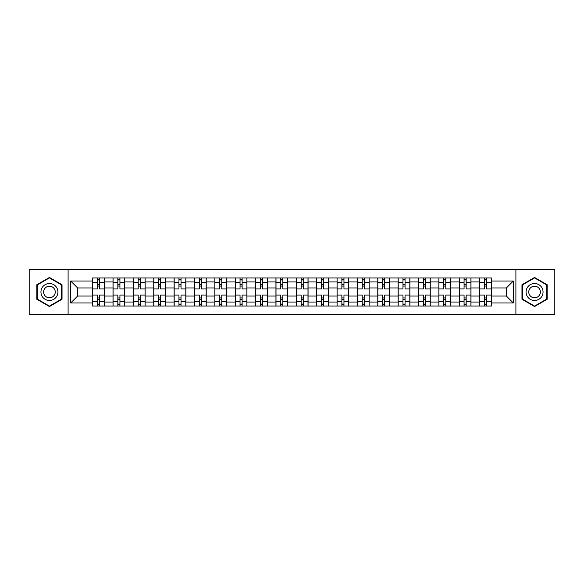 <?xml version="1.0" encoding="UTF-8"?>
<svg xmlns="http://www.w3.org/2000/svg" width="584" height="584" viewBox="0 0 584 584"><rect width="100%" height="100%" fill="white"/><g stroke="black" fill="none" stroke-linecap="round" stroke-linejoin="round"><path stroke-width="0.88" d="M515.898 314.389L554.8 314.389L554.8 269.611L29.2 269.611L29.2 314.389L515.898 314.389L515.898 269.611M113.011 306.038L113.011 281.948L104.397 281.948L104.397 306.038M104.397 281.948L104.397 277.962M113.011 281.948L113.011 277.962M124.764 277.962L124.764 306.038M133.378 306.038L133.378 277.962M145.131 277.962L145.131 306.038M153.745 306.038L153.745 277.962M165.498 277.962L165.498 306.038M174.112 306.038L174.112 277.962M185.865 277.962L185.865 306.038M194.479 306.038L194.479 277.962M206.225 277.962L206.225 306.038M214.846 306.038L214.846 277.962M226.592 277.962L226.592 306.038M235.213 306.038L235.213 277.962M246.959 277.962L246.959 306.038M255.573 306.038L255.573 277.962M267.326 277.962L267.326 306.038M275.94 306.038L275.94 277.962M287.693 277.962L287.693 306.038M296.307 306.038L296.307 277.962M308.06 277.962L308.06 306.038M316.674 306.038L316.674 277.962M328.427 277.962L328.427 306.038M337.041 306.038L337.041 277.962M348.787 277.962L348.787 306.038M357.408 306.038L357.408 277.962M369.154 277.962L369.154 306.038M377.775 306.038L377.775 277.962M389.521 277.962L389.521 306.038M398.135 306.038L398.135 277.962M409.888 277.962L409.888 306.038M418.502 306.038L418.502 277.962M430.255 277.962L430.255 306.038M438.869 306.038L438.869 277.962M450.622 277.962L450.622 306.038M459.236 306.038L459.236 277.962M470.989 277.962L470.989 306.038M479.603 306.038L479.603 277.962M479.603 296.044L470.989 296.044M459.236 296.044L450.622 296.044M438.869 296.044L430.255 296.044M418.502 296.044L409.888 296.044M398.135 296.044L389.521 296.044M377.775 296.044L369.154 296.044M357.408 296.044L348.787 296.044M337.041 296.044L328.427 296.044M316.674 296.044L308.06 296.044M296.307 296.044L287.693 296.044M275.94 296.044L267.326 296.044M255.573 296.044L246.959 296.044M235.213 296.044L226.592 296.044M214.846 296.044L206.225 296.044M194.479 296.044L185.865 296.044M174.112 296.044L165.498 296.044M153.745 296.044L145.131 296.044M133.378 296.044L124.764 296.044M113.011 296.044L104.397 296.044M479.603 287.956L470.989 287.956M459.236 287.956L450.622 287.956M438.869 287.956L430.255 287.956M418.502 287.956L409.888 287.956M398.135 287.956L389.521 287.956M377.775 287.956L369.154 287.956M357.408 287.956L348.787 287.956M337.041 287.956L328.427 287.956M316.674 287.956L308.06 287.956M296.307 287.956L287.693 287.956M275.94 287.956L267.326 287.956M255.573 287.956L246.959 287.956M235.213 287.956L226.592 287.956M214.846 287.956L206.225 287.956M194.479 287.956L185.865 287.956M174.112 287.956L165.498 287.956M153.745 287.956L145.131 287.956M133.378 287.956L124.764 287.956M113.011 287.956L104.397 287.956M77.635 296.044L92.652 296.044L92.652 287.956L77.635 287.956L77.635 296.044L70.715 302.965L70.715 281.035L92.652 281.035L92.652 287.956M491.348 287.956L491.348 296.044L506.364 296.044L506.364 287.956L491.348 287.956L491.348 277.962L92.652 277.962L92.652 281.035M491.348 281.035L513.285 281.035L513.285 302.965L491.348 302.965L491.348 296.044M92.652 296.044L92.652 306.038L491.348 306.038L491.348 302.965M92.652 302.965L70.715 302.965M68.102 314.389L68.102 269.611M62.035 284.729L49.436 277.451L36.836 284.729L36.836 299.271L49.436 306.549L62.035 299.271L62.035 284.729M547.164 284.729L534.564 277.451L521.965 284.729L521.965 299.271L534.564 306.549L547.164 299.271L547.164 284.729M99.565 304.074L97.477 304.074M97.477 279.926L99.565 279.926M119.932 304.074L117.844 304.074M117.844 279.926L119.932 279.926M140.299 304.074L138.211 304.074M138.211 279.926L140.299 279.926M160.666 304.074L158.578 304.074M158.578 279.926L160.666 279.926M181.033 304.074L178.945 304.074M178.945 279.926L181.033 279.926M201.4 304.074L199.312 304.074M199.312 279.926L201.4 279.926M221.767 304.074L219.672 304.074M219.672 279.926L221.767 279.926M242.126 304.074L240.039 304.074M240.039 279.926L242.126 279.926M262.493 304.074L260.406 304.074M260.406 279.926L262.493 279.926M282.86 304.074L280.773 304.074M280.773 279.926L282.86 279.926M303.227 304.074L301.14 304.074M301.14 279.926L303.227 279.926M323.594 304.074L321.507 304.074M321.507 279.926L323.594 279.926M343.961 304.074L341.874 304.074M341.874 279.926L343.961 279.926M364.328 304.074L362.233 304.074M362.233 279.926L364.328 279.926M384.688 304.074L382.6 304.074M382.6 279.926L384.688 279.926M405.055 304.074L402.967 304.074M402.967 279.926L405.055 279.926M425.422 304.074L423.334 304.074M423.334 279.926L425.422 279.926M445.789 304.074L443.701 304.074M443.701 279.926L445.789 279.926M466.156 304.074L464.068 304.074M464.068 279.926L466.156 279.926M486.523 304.074L484.435 304.074M484.435 279.926L486.523 279.926M70.715 281.035L77.635 287.956M506.364 296.044L513.285 302.965M506.364 287.956L513.285 281.035M104.332 306.038L104.332 288.934L99.565 288.934L99.565 277.962M97.477 277.962L97.477 288.934L92.71 288.934L92.71 277.962M104.332 288.934L104.332 277.962M92.71 306.038L92.71 295.066L97.477 295.066L97.477 306.038M99.565 306.038L99.565 295.066L104.332 295.066M97.477 286.058L99.565 286.058M92.71 295.066L92.71 288.934M99.565 297.942L97.477 297.942M99.565 304.337L97.477 304.337M97.477 299.636L99.565 299.636M99.565 284.364L97.477 284.364M97.477 279.663L99.565 279.663M42.084 296.241A8.483 8.483 0 0 0 53.677 299.351A8.483 8.483 0 0 0 56.787 287.759A8.483 8.483 0 0 0 45.194 284.649A8.483 8.483 0 0 0 42.084 296.241M44.406 294.905A5.811 5.811 0 0 0 52.341 297.03A5.811 5.811 0 0 0 54.465 289.095A5.811 5.811 0 0 0 46.53 286.97A5.811 5.811 0 0 0 44.406 294.905M49.436 277.904L61.641 284.956L61.641 299.044L49.436 306.096L37.23 299.044L37.23 284.956L49.436 277.904M527.213 296.241A8.483 8.483 0 0 0 538.806 299.351A8.483 8.483 0 0 0 541.915 287.759A8.483 8.483 0 0 0 530.323 284.649A8.483 8.483 0 0 0 527.213 296.241M529.535 294.905A5.811 5.811 0 0 0 537.47 297.03A5.811 5.811 0 0 0 539.594 289.095A5.811 5.811 0 0 0 531.659 286.97A5.811 5.811 0 0 0 529.535 294.905M534.564 277.904L546.77 284.956L546.77 299.044L534.564 306.096L522.359 299.044L522.359 284.956L534.564 277.904M124.699 306.038L124.699 288.934L119.932 288.934L119.932 277.962M117.844 277.962L117.844 288.934L113.077 288.934L113.077 277.962M124.699 288.934L124.699 277.962M113.077 306.038L113.077 295.066L117.844 295.066L117.844 306.038M119.932 306.038L119.932 295.066L124.699 295.066M117.844 286.058L119.932 286.058M113.077 295.066L113.077 288.934M119.932 297.942L117.844 297.942M119.932 304.337L117.844 304.337M117.844 299.636L119.932 299.636M119.932 284.364L117.844 284.364M117.844 279.663L119.932 279.663M145.066 306.038L145.066 288.934L140.299 288.934L140.299 277.962M138.211 277.962L138.211 288.934L133.444 288.934L133.444 277.962M145.066 288.934L145.066 277.962M133.444 306.038L133.444 295.066L138.211 295.066L138.211 306.038M140.299 306.038L140.299 295.066L145.066 295.066M138.211 286.058L140.299 286.058M133.444 295.066L133.444 288.934M140.299 297.942L138.211 297.942M140.299 304.337L138.211 304.337M138.211 299.636L140.299 299.636M140.299 284.364L138.211 284.364M138.211 279.663L140.299 279.663M165.433 306.038L165.433 288.934L160.666 288.934L160.666 277.962M158.578 277.962L158.578 288.934L153.811 288.934L153.811 277.962M165.433 288.934L165.433 277.962M153.811 306.038L153.811 295.066L158.578 295.066L158.578 306.038M160.666 306.038L160.666 295.066L165.433 295.066M158.578 286.058L160.666 286.058M153.811 295.066L153.811 288.934M160.666 297.942L158.578 297.942M160.666 304.337L158.578 304.337M158.578 299.636L160.666 299.636M160.666 284.364L158.578 284.364M158.578 279.663L160.666 279.663M185.8 306.038L185.8 288.934L181.033 288.934L181.033 277.962M178.945 277.962L178.945 288.934L174.178 288.934L174.178 277.962M185.8 288.934L185.8 277.962M174.178 306.038L174.178 295.066L178.945 295.066L178.945 306.038M181.033 306.038L181.033 295.066L185.8 295.066M178.945 286.058L181.033 286.058M174.178 295.066L174.178 288.934M181.033 297.942L178.945 297.942M181.033 304.337L178.945 304.337M178.945 299.636L181.033 299.636M181.033 284.364L178.945 284.364M178.945 279.663L181.033 279.663M206.159 306.038L206.159 288.934L201.4 288.934L201.4 277.962M199.312 277.962L199.312 288.934L194.545 288.934L194.545 277.962M206.159 288.934L206.159 277.962M194.545 306.038L194.545 295.066L199.312 295.066L199.312 306.038M201.4 306.038L201.4 295.066L206.159 295.066M199.312 286.058L201.4 286.058M194.545 295.066L194.545 288.934M201.4 297.942L199.312 297.942M201.4 304.337L199.312 304.337M199.312 299.636L201.4 299.636M201.4 284.364L199.312 284.364M199.312 279.663L201.4 279.663M226.526 306.038L226.526 288.934L221.767 288.934L221.767 277.962M219.672 277.962L219.672 288.934L214.912 288.934L214.912 277.962M226.526 288.934L226.526 277.962M214.912 306.038L214.912 295.066L219.672 295.066L219.672 306.038M221.767 306.038L221.767 295.066L226.526 295.066M219.672 286.058L221.767 286.058M214.912 295.066L214.912 288.934M221.767 297.942L219.672 297.942M221.767 304.337L219.672 304.337M219.672 299.636L221.767 299.636M221.767 284.364L219.672 284.364M219.672 279.663L221.767 279.663M246.893 306.038L246.893 288.934L242.126 288.934L242.126 277.962M240.039 277.962L240.039 288.934L235.279 288.934L235.279 277.962M246.893 288.934L246.893 277.962M235.279 306.038L235.279 295.066L240.039 295.066L240.039 306.038M242.126 306.038L242.126 295.066L246.893 295.066M240.039 286.058L242.126 286.058M235.279 295.066L235.279 288.934M242.126 297.942L240.039 297.942M242.126 304.337L240.039 304.337M240.039 299.636L242.126 299.636M242.126 284.364L240.039 284.364M240.039 279.663L242.126 279.663M267.26 306.038L267.26 288.934L262.493 288.934L262.493 277.962M260.406 277.962L260.406 288.934L255.639 288.934L255.639 277.962M267.26 288.934L267.26 277.962M255.639 306.038L255.639 295.066L260.406 295.066L260.406 306.038M262.493 306.038L262.493 295.066L267.26 295.066M260.406 286.058L262.493 286.058M255.639 295.066L255.639 288.934M262.493 297.942L260.406 297.942M262.493 304.337L260.406 304.337M260.406 299.636L262.493 299.636M262.493 284.364L260.406 284.364M260.406 279.663L262.493 279.663M287.627 306.038L287.627 288.934L282.86 288.934L282.86 277.962M280.773 277.962L280.773 288.934L276.006 288.934L276.006 277.962M287.627 288.934L287.627 277.962M276.006 306.038L276.006 295.066L280.773 295.066L280.773 306.038M282.86 306.038L282.86 295.066L287.627 295.066M280.773 286.058L282.86 286.058M276.006 295.066L276.006 288.934M282.86 297.942L280.773 297.942M282.86 304.337L280.773 304.337M280.773 299.636L282.86 299.636M282.86 284.364L280.773 284.364M280.773 279.663L282.86 279.663M307.994 306.038L307.994 288.934L303.227 288.934L303.227 277.962M301.14 277.962L301.14 288.934L296.373 288.934L296.373 277.962M307.994 288.934L307.994 277.962M296.373 306.038L296.373 295.066L301.14 295.066L301.14 306.038M303.227 306.038L303.227 295.066L307.994 295.066M301.14 286.058L303.227 286.058M296.373 295.066L296.373 288.934M303.227 297.942L301.14 297.942M303.227 304.337L301.14 304.337M301.14 299.636L303.227 299.636M303.227 284.364L301.14 284.364M301.14 279.663L303.227 279.663M328.361 306.038L328.361 288.934L323.594 288.934L323.594 277.962M321.507 277.962L321.507 288.934L316.74 288.934L316.74 277.962M328.361 288.934L328.361 277.962M316.74 306.038L316.74 295.066L321.507 295.066L321.507 306.038M323.594 306.038L323.594 295.066L328.361 295.066M321.507 286.058L323.594 286.058M316.74 295.066L316.74 288.934M323.594 297.942L321.507 297.942M323.594 304.337L321.507 304.337M321.507 299.636L323.594 299.636M323.594 284.364L321.507 284.364M321.507 279.663L323.594 279.663M348.721 306.038L348.721 288.934L343.961 288.934L343.961 277.962M341.874 277.962L341.874 288.934L337.107 288.934L337.107 277.962M348.721 288.934L348.721 277.962M337.107 306.038L337.107 295.066L341.874 295.066L341.874 306.038M343.961 306.038L343.961 295.066L348.721 295.066M341.874 286.058L343.961 286.058M337.107 295.066L337.107 288.934M343.961 297.942L341.874 297.942M343.961 304.337L341.874 304.337M341.874 299.636L343.961 299.636M343.961 284.364L341.874 284.364M341.874 279.663L343.961 279.663M369.088 306.038L369.088 288.934L364.328 288.934L364.328 277.962M362.233 277.962L362.233 288.934L357.474 288.934L357.474 277.962M369.088 288.934L369.088 277.962M357.474 306.038L357.474 295.066L362.233 295.066L362.233 306.038M364.328 306.038L364.328 295.066L369.088 295.066M362.233 286.058L364.328 286.058M357.474 295.066L357.474 288.934M364.328 297.942L362.233 297.942M364.328 304.337L362.233 304.337M362.233 299.636L364.328 299.636M364.328 284.364L362.233 284.364M362.233 279.663L364.328 279.663M389.455 306.038L389.455 288.934L384.688 288.934L384.688 277.962M382.6 277.962L382.6 288.934L377.841 288.934L377.841 277.962M389.455 288.934L389.455 277.962M377.841 306.038L377.841 295.066L382.6 295.066L382.6 306.038M384.688 306.038L384.688 295.066L389.455 295.066M382.6 286.058L384.688 286.058M377.841 295.066L377.841 288.934M384.688 297.942L382.6 297.942M384.688 304.337L382.6 304.337M382.6 299.636L384.688 299.636M384.688 284.364L382.6 284.364M382.6 279.663L384.688 279.663M409.822 306.038L409.822 288.934L405.055 288.934L405.055 277.962M402.967 277.962L402.967 288.934L398.2 288.934L398.2 277.962M409.822 288.934L409.822 277.962M398.2 306.038L398.2 295.066L402.967 295.066L402.967 306.038M405.055 306.038L405.055 295.066L409.822 295.066M402.967 286.058L405.055 286.058M398.2 295.066L398.2 288.934M405.055 297.942L402.967 297.942M405.055 304.337L402.967 304.337M402.967 299.636L405.055 299.636M405.055 284.364L402.967 284.364M402.967 279.663L405.055 279.663M430.189 306.038L430.189 288.934L425.422 288.934L425.422 277.962M423.334 277.962L423.334 288.934L418.567 288.934L418.567 277.962M430.189 288.934L430.189 277.962M418.567 306.038L418.567 295.066L423.334 295.066L423.334 306.038M425.422 306.038L425.422 295.066L430.189 295.066M423.334 286.058L425.422 286.058M418.567 295.066L418.567 288.934M425.422 297.942L423.334 297.942M425.422 304.337L423.334 304.337M423.334 299.636L425.422 299.636M425.422 284.364L423.334 284.364M423.334 279.663L425.422 279.663M450.556 306.038L450.556 288.934L445.789 288.934L445.789 277.962M443.701 277.962L443.701 288.934L438.934 288.934L438.934 277.962M450.556 288.934L450.556 277.962M438.934 306.038L438.934 295.066L443.701 295.066L443.701 306.038M445.789 306.038L445.789 295.066L450.556 295.066M443.701 286.058L445.789 286.058M438.934 295.066L438.934 288.934M445.789 297.942L443.701 297.942M445.789 304.337L443.701 304.337M443.701 299.636L445.789 299.636M445.789 284.364L443.701 284.364M443.701 279.663L445.789 279.663M470.923 306.038L470.923 288.934L466.156 288.934L466.156 277.962M464.068 277.962L464.068 288.934L459.301 288.934L459.301 277.962M470.923 288.934L470.923 277.962M459.301 306.038L459.301 295.066L464.068 295.066L464.068 306.038M466.156 306.038L466.156 295.066L470.923 295.066M464.068 286.058L466.156 286.058M459.301 295.066L459.301 288.934M466.156 297.942L464.068 297.942M466.156 304.337L464.068 304.337M464.068 299.636L466.156 299.636M466.156 284.364L464.068 284.364M464.068 279.663L466.156 279.663M491.29 306.038L491.29 288.934L486.523 288.934L486.523 277.962M484.435 277.962L484.435 288.934L479.668 288.934L479.668 277.962M491.29 288.934L491.29 277.962M479.668 306.038L479.668 295.066L484.435 295.066L484.435 306.038M486.523 306.038L486.523 295.066L491.29 295.066M484.435 286.058L486.523 286.058M479.668 295.066L479.668 288.934M486.523 297.942L484.435 297.942M486.523 304.337L484.435 304.337M484.435 299.636L486.523 299.636M486.523 284.364L484.435 284.364M484.435 279.663L486.523 279.663M459.236 281.948L450.622 281.948M438.869 281.948L430.255 281.948M418.502 281.948L409.888 281.948M398.135 281.948L389.521 281.948M377.775 281.948L369.154 281.948M357.408 281.948L348.787 281.948M337.041 281.948L328.427 281.948M316.674 281.948L308.06 281.948M296.307 281.948L287.693 281.948M275.94 281.948L267.326 281.948M255.573 281.948L246.959 281.948M235.213 281.948L226.592 281.948M214.846 281.948L206.225 281.948M194.479 281.948L185.865 281.948M174.112 281.948L165.498 281.948M153.745 281.948L145.131 281.948M133.378 281.948L124.764 281.948M479.603 281.948L470.989 281.948M459.236 302.052L450.622 302.052M438.869 302.052L430.255 302.052M418.502 302.052L409.888 302.052M398.135 302.052L389.521 302.052M377.775 302.052L369.154 302.052M357.408 302.052L348.787 302.052M337.041 302.052L328.427 302.052M316.674 302.052L308.06 302.052M296.307 302.052L287.693 302.052M275.94 302.052L267.326 302.052M255.573 302.052L246.959 302.052M235.213 302.052L226.592 302.052M214.846 302.052L206.225 302.052M194.479 302.052L185.865 302.052M174.112 302.052L165.498 302.052M153.745 302.052L145.131 302.052M133.378 302.052L124.764 302.052M113.011 302.052L104.397 302.052M479.603 302.052L470.989 302.052M104.332 282.466L99.565 282.466M97.477 282.466L92.71 282.466M97.477 282.641L92.71 282.641M97.477 301.359L92.71 301.359M97.477 301.534L92.71 301.534M104.332 301.534L99.565 301.534M104.332 282.641L99.565 282.641M104.332 301.359L99.565 301.359M124.699 282.466L119.932 282.466M117.844 282.466L113.077 282.466M117.844 282.641L113.077 282.641M117.844 301.359L113.077 301.359M117.844 301.534L113.077 301.534M124.699 301.534L119.932 301.534M124.699 282.641L119.932 282.641M124.699 301.359L119.932 301.359M145.066 282.466L140.299 282.466M138.211 282.466L133.444 282.466M138.211 282.641L133.444 282.641M138.211 301.359L133.444 301.359M138.211 301.534L133.444 301.534M145.066 301.534L140.299 301.534M145.066 282.641L140.299 282.641M145.066 301.359L140.299 301.359M165.433 282.466L160.666 282.466M158.578 282.466L153.811 282.466M158.578 282.641L153.811 282.641M158.578 301.359L153.811 301.359M158.578 301.534L153.811 301.534M165.433 301.534L160.666 301.534M165.433 282.641L160.666 282.641M165.433 301.359L160.666 301.359M185.8 282.466L181.033 282.466M178.945 282.466L174.178 282.466M178.945 282.641L174.178 282.641M178.945 301.359L174.178 301.359M178.945 301.534L174.178 301.534M185.8 301.534L181.033 301.534M185.8 282.641L181.033 282.641M185.8 301.359L181.033 301.359M206.159 282.466L201.4 282.466M199.312 282.466L194.545 282.466M199.312 282.641L194.545 282.641M199.312 301.359L194.545 301.359M199.312 301.534L194.545 301.534M206.159 301.534L201.4 301.534M206.159 282.641L201.4 282.641M206.159 301.359L201.4 301.359M226.526 282.466L221.767 282.466M219.672 282.466L214.912 282.466M219.672 282.641L214.912 282.641M219.672 301.359L214.912 301.359M219.672 301.534L214.912 301.534M226.526 301.534L221.767 301.534M226.526 282.641L221.767 282.641M226.526 301.359L221.767 301.359M246.893 282.466L242.126 282.466M240.039 282.466L235.279 282.466M240.039 282.641L235.279 282.641M240.039 301.359L235.279 301.359M240.039 301.534L235.279 301.534M246.893 301.534L242.126 301.534M246.893 282.641L242.126 282.641M246.893 301.359L242.126 301.359M267.26 282.466L262.493 282.466M260.406 282.466L255.639 282.466M260.406 282.641L255.639 282.641M260.406 301.359L255.639 301.359M260.406 301.534L255.639 301.534M267.26 301.534L262.493 301.534M267.26 282.641L262.493 282.641M267.26 301.359L262.493 301.359M287.627 282.466L282.86 282.466M280.773 282.466L276.006 282.466M280.773 282.641L276.006 282.641M280.773 301.359L276.006 301.359M280.773 301.534L276.006 301.534M287.627 301.534L282.86 301.534M287.627 282.641L282.86 282.641M287.627 301.359L282.86 301.359M307.994 282.466L303.227 282.466M301.14 282.466L296.373 282.466M301.14 282.641L296.373 282.641M301.14 301.359L296.373 301.359M301.14 301.534L296.373 301.534M307.994 301.534L303.227 301.534M307.994 282.641L303.227 282.641M307.994 301.359L303.227 301.359M328.361 282.466L323.594 282.466M321.507 282.466L316.74 282.466M321.507 282.641L316.74 282.641M321.507 301.359L316.74 301.359M321.507 301.534L316.74 301.534M328.361 301.534L323.594 301.534M328.361 282.641L323.594 282.641M328.361 301.359L323.594 301.359M348.721 282.466L343.961 282.466M341.874 282.466L337.107 282.466M341.874 282.641L337.107 282.641M341.874 301.359L337.107 301.359M341.874 301.534L337.107 301.534M348.721 301.534L343.961 301.534M348.721 282.641L343.961 282.641M348.721 301.359L343.961 301.359M369.088 282.466L364.328 282.466M362.233 282.466L357.474 282.466M362.233 282.641L357.474 282.641M362.233 301.359L357.474 301.359M362.233 301.534L357.474 301.534M369.088 301.534L364.328 301.534M369.088 282.641L364.328 282.641M369.088 301.359L364.328 301.359M389.455 282.466L384.688 282.466M382.6 282.466L377.841 282.466M382.6 282.641L377.841 282.641M382.6 301.359L377.841 301.359M382.6 301.534L377.841 301.534M389.455 301.534L384.688 301.534M389.455 282.641L384.688 282.641M389.455 301.359L384.688 301.359M409.822 282.466L405.055 282.466M402.967 282.466L398.2 282.466M402.967 282.641L398.2 282.641M402.967 301.359L398.2 301.359M402.967 301.534L398.2 301.534M409.822 301.534L405.055 301.534M409.822 282.641L405.055 282.641M409.822 301.359L405.055 301.359M430.189 282.466L425.422 282.466M423.334 282.466L418.567 282.466M423.334 282.641L418.567 282.641M423.334 301.359L418.567 301.359M423.334 301.534L418.567 301.534M430.189 301.534L425.422 301.534M430.189 282.641L425.422 282.641M430.189 301.359L425.422 301.359M450.556 282.466L445.789 282.466M443.701 282.466L438.934 282.466M443.701 282.641L438.934 282.641M443.701 301.359L438.934 301.359M443.701 301.534L438.934 301.534M450.556 301.534L445.789 301.534M450.556 282.641L445.789 282.641M450.556 301.359L445.789 301.359M470.923 282.466L466.156 282.466M464.068 282.466L459.301 282.466M464.068 282.641L459.301 282.641M464.068 301.359L459.301 301.359M464.068 301.534L459.301 301.534M470.923 301.534L466.156 301.534M470.923 282.641L466.156 282.641M470.923 301.359L466.156 301.359M491.29 282.466L486.523 282.466M484.435 282.466L479.668 282.466M484.435 282.641L479.668 282.641M484.435 301.359L479.668 301.359M484.435 301.534L479.668 301.534M491.29 301.534L486.523 301.534M491.29 282.641L486.523 282.641M491.29 301.359L486.523 301.359"/></g></svg>
